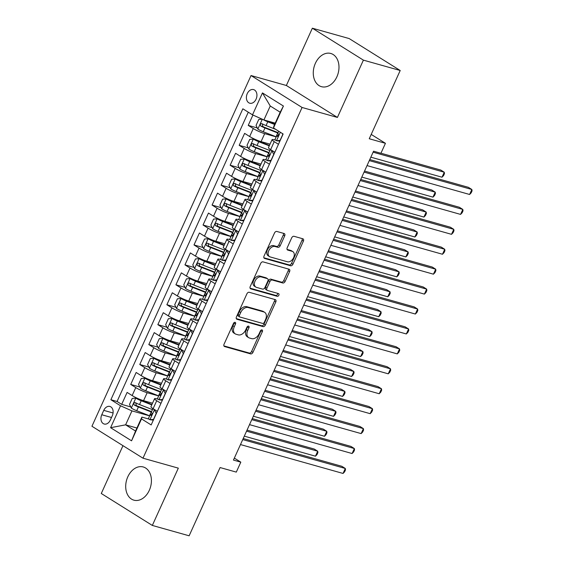 <?xml version="1.0" encoding="UTF-8"?>
<svg xmlns="http://www.w3.org/2000/svg" width="564" height="564" viewBox="0 0 564 564"><rect width="100%" height="100%" fill="white"/><g stroke="black" fill="none" stroke-linecap="round" stroke-linejoin="round"><path stroke-width="0.85" d="M235.117 322.333A1.516 1.029 122 0 0 233.482 323.419L224.056 344.202A2.171 1.466 122 0 0 224.352 346.451A2.171 1.466 122 0 0 224.613 346.564L250.627 353.889A2.171 1.466 122 0 0 252.961 352.338L262.387 331.561A1.516 1.029 122 0 0 262.182 329.989A1.516 1.029 122 0 0 261.992 329.905A1.516 1.029 122 0 0 260.364 330.99L259.144 333.676A6.944 4.702 122 0 1 251.678 338.633L249.514 338.026A6.944 4.702 122 0 1 248.668 337.653A6.944 4.702 122 0 1 247.723 330.462L248.95 327.776A1.516 1.029 122 0 0 248.738 326.203A1.516 1.029 122 0 0 248.555 326.119A1.516 1.029 122 0 0 246.926 327.205L245.707 329.891A6.944 4.702 122 0 1 238.241 334.854L236.069 334.24A6.944 4.702 122 0 1 235.23 333.867A6.944 4.702 122 0 1 234.286 326.676L235.505 323.99A1.516 1.029 122 0 0 235.301 322.418A1.516 1.029 122 0 0 235.117 322.333M315.368 63.344A17.244 12.45 -74.3 0 0 321.452 86.673A17.244 12.45 -74.3 0 0 336.884 76.81A17.244 12.45 -74.3 0 0 330.8 53.474A17.244 12.45 -74.3 0 0 315.368 63.344M127.802 476.827A17.244 12.45 -74.3 0 0 133.887 500.162A17.244 12.45 -74.3 0 0 149.319 490.292A17.244 12.45 -74.3 0 0 143.235 466.964A17.244 12.45 -74.3 0 0 127.802 476.827M247.251 93.638A7.078 5.111 -74.3 0 0 249.746 103.212A7.078 5.111 -74.3 0 0 256.077 99.165A7.078 5.111 -74.3 0 0 253.581 89.591A7.078 5.111 -74.3 0 0 247.251 93.638M284.686 235.872A2.171 1.466 122 0 0 284.39 233.63A2.171 1.466 122 0 0 284.129 233.51L276.832 231.459A2.171 1.466 122 0 0 274.499 233.002L264.03 256.084A2.171 1.466 122 0 0 264.326 258.333A2.171 1.466 122 0 0 264.587 258.446L290.601 265.771A2.171 1.466 122 0 0 292.928 264.227L303.397 241.145A2.171 1.466 122 0 0 303.108 238.896A2.171 1.466 122 0 0 302.84 238.783L294.027 236.302A2.171 1.466 122 0 0 291.694 237.846L287.217 247.723A2.171 1.466 122 0 0 287.506 249.972A2.171 1.466 122 0 0 287.774 250.092L292.145 251.318A5.802 3.927 122 0 1 292.85 251.629A5.802 3.927 122 0 1 293.386 258.143A5.802 3.927 122 0 1 287.393 261.781L270.269 256.958A5.802 3.927 122 0 1 269.564 256.648A5.802 3.927 122 0 1 269.028 250.134A5.802 3.927 122 0 1 275.021 246.496L277.876 247.3A2.171 1.466 122 0 0 280.202 245.749L284.686 235.872L283.304 235.012A2.171 1.466 122 0 0 283.452 233.32M122.98 445.673L101.287 493.5L152.329 525.436L189.137 535.8L220.094 467.549L236.295 472.11L240.814 462.149L233.447 460.076L373.558 151.201L380.919 153.281L385.438 143.312L371.218 134.415M363.399 60.136L312.357 28.2L286.364 85.488L337.413 117.432L363.399 60.136L400.207 70.5L369.244 138.751L385.438 143.312M337.413 117.432L302.078 107.477L142.988 458.194L91.939 426.257L251.029 75.541L302.078 107.477M152.329 525.436L178.323 468.148L142.988 458.194M249.239 292.286A2.171 1.466 122 0 0 246.905 293.837L236.436 316.919A2.171 1.466 122 0 0 236.725 319.161A2.171 1.466 122 0 0 236.993 319.28L263 326.605A2.171 1.466 122 0 0 265.334 325.054L275.803 301.973A2.171 1.466 122 0 0 275.514 299.731A2.171 1.466 122 0 0 275.246 299.611L249.239 292.286M250.233 286.498L260.702 263.423A2.171 1.466 122 0 1 263.036 261.872L289.043 269.197A2.171 1.466 122 0 1 289.311 269.31A2.171 1.466 122 0 1 289.6 271.559L285.123 281.436A2.171 1.466 122 0 1 282.79 282.987L272.243 280.012A2.171 1.466 122 0 0 269.909 281.563L266.934 288.119A2.171 1.466 122 0 0 267.23 290.361A2.171 1.466 122 0 0 267.491 290.481L278.475 293.576A1.516 1.029 122 0 1 278.658 293.654A1.516 1.029 122 0 1 278.799 295.36A1.516 1.029 122 0 1 277.234 296.311L250.79 288.867A2.171 1.466 122 0 1 250.522 288.747A2.171 1.466 122 0 1 250.233 286.498M312.357 28.2L349.158 38.563L400.207 70.5M252.933 115.028L248.238 125.384L257.311 127.943M276.184 136.89L264.678 133.647A8.841 1.262 -155.6 0 1 253.271 128.536L249.655 136.509L244.621 133.358L239.199 145.315L248.266 147.867M267.146 156.813L255.64 153.577A8.841 1.262 -155.6 0 1 244.233 148.466L240.617 156.432L235.583 153.281L230.154 165.238L239.228 167.797M258.108 176.743L246.602 173.5A8.841 1.262 -155.6 0 1 235.195 168.389L231.578 176.363L226.538 173.211L221.116 185.168L230.19 187.72M249.069 196.667L237.564 193.431A8.841 1.262 -155.6 0 1 226.15 188.32L222.54 196.286L217.5 193.135L212.078 205.092L221.151 207.651M240.031 216.597L228.519 213.354A8.841 1.262 -155.6 0 1 217.112 208.243L213.495 216.216L208.461 213.065L203.04 225.022L212.113 227.574M230.986 236.527L219.481 233.284A8.841 1.262 -155.6 0 1 208.074 228.173L204.457 236.14L199.423 232.995L194.002 244.945L203.075 247.504M221.948 256.451L210.442 253.208A8.841 1.262 -155.6 0 1 199.036 248.097L195.419 256.07L190.385 252.919L184.957 264.876L194.03 267.428M212.91 276.381L201.404 273.138A8.841 1.262 -155.6 0 1 189.998 268.027L186.381 276L181.347 272.849L175.919 284.806L184.992 287.358M203.872 296.304L192.366 293.061A8.841 1.262 -155.6 0 1 180.959 287.95L177.343 295.924L172.302 292.772L166.881 304.729L175.954 307.281M194.834 316.235L183.321 312.992A8.841 1.262 -155.6 0 1 171.914 307.881L168.305 315.854L163.264 312.703L157.842 324.66L166.916 327.212M185.796 336.158L174.283 332.915A8.841 1.262 -155.6 0 1 162.876 327.811L159.26 335.777L154.226 332.626L148.804 344.583L157.878 347.142M176.751 356.088L165.245 352.845A8.841 1.262 -155.6 0 1 153.838 347.734L150.221 355.708L145.188 352.556L139.766 364.513L148.833 367.065M167.712 376.012L156.207 372.776A8.841 1.262 -155.6 0 1 144.8 367.665L141.183 375.631L136.15 372.48L130.721 384.436L135.762 387.588A8.841 1.262 24.4 0 0 147.169 392.699L158.674 395.942M139.794 386.996L130.721 384.436M249.655 136.509A8.841 1.262 24.4 0 0 261.061 141.62L270.043 144.144M240.617 156.432A8.841 1.262 24.4 0 0 252.023 161.544L261.005 164.075M231.578 176.363A8.841 1.262 24.4 0 0 242.985 181.474L251.96 184.005M222.54 196.286A8.841 1.262 24.4 0 0 233.947 201.397L242.922 203.928M213.495 216.216A8.841 1.262 24.4 0 0 224.902 221.328L233.884 223.859M204.457 236.14A8.841 1.262 24.4 0 0 215.864 241.251L224.846 243.782M195.419 256.07A8.841 1.262 24.4 0 0 206.826 261.181L215.808 263.712M186.381 276A8.841 1.262 24.4 0 0 197.788 281.112L206.769 283.636M177.343 295.924A8.841 1.262 24.4 0 0 188.75 301.035L197.724 303.566M168.305 315.854A8.841 1.262 24.4 0 0 179.712 320.965L188.686 323.489M159.26 335.777A8.841 1.262 24.4 0 0 170.666 340.889L179.648 343.42M150.221 355.708A8.841 1.262 24.4 0 0 161.628 360.819L170.61 363.343M141.183 375.631A8.841 1.262 24.4 0 0 152.59 380.742L161.572 383.273M110.318 420.102L112.306 415.717A6.853 4.949 -74.3 0 0 109.888 406.447A6.853 4.949 -74.3 0 0 103.755 410.366L101.767 414.751A6.853 4.949 -74.3 0 0 104.185 424.022A6.853 4.949 -74.3 0 0 110.318 420.102M252.51 114.837L262.457 92.919L283.424 106.039L273.484 127.957L273.85 126.167L280.181 112.215L270.248 106.004L263.917 119.949L252.51 114.837L242.851 108.796L110.882 399.735L120.534 405.777L131.948 410.888L149.636 415.865M273.484 127.957L283.135 133.999L151.166 424.939L141.508 418.897L131.567 440.815L110.593 427.695L120.534 405.777M279.814 141.331L279.293 141.183M275.556 140.133L274.612 139.865A8.841 1.262 -155.6 0 0 272.074 139.66L268.464 147.634A8.841 1.262 24.4 0 0 270.628 149.629L274.851 152.273M270.776 161.255L270.255 161.107M266.518 160.056L265.573 159.788A8.841 1.262 -155.6 0 0 263.036 159.591L259.419 167.557A8.841 1.262 24.4 0 0 261.583 169.552L265.813 172.196M261.738 181.185L261.21 181.037M257.48 179.987L256.535 179.719A8.841 1.262 -155.6 0 0 253.997 179.514L250.381 187.488A8.841 1.262 24.4 0 0 252.545 189.483L256.775 192.127M252.7 201.108L252.171 200.96M248.442 199.91L247.49 199.642A8.841 1.262 -155.6 0 0 244.959 199.444L241.343 207.418A8.841 1.262 24.4 0 0 243.507 209.406L247.73 212.057M243.655 221.039L243.133 220.891M239.404 219.84L238.452 219.572A8.841 1.262 -155.6 0 0 235.921 219.368L232.305 227.341A8.841 1.262 24.4 0 0 234.469 229.337L238.692 231.98M234.617 240.962L234.095 240.814M230.366 239.763L229.414 239.496A8.841 1.262 -155.6 0 0 226.883 239.298L223.266 247.272A8.841 1.262 24.4 0 0 225.431 249.267L229.654 251.911M225.579 260.892L225.057 260.744M221.321 259.694L220.376 259.426A8.841 1.262 -155.6 0 0 217.838 259.228L214.221 267.195A8.841 1.262 24.4 0 0 216.393 269.19L220.616 271.834M216.541 280.816L216.019 280.668M212.283 279.617L211.338 279.349A8.841 1.262 -155.6 0 0 208.8 279.152L205.183 287.125A8.841 1.262 24.4 0 0 207.348 289.12L211.578 291.764M207.503 300.746L206.974 300.598M203.244 299.547L202.3 299.28A8.841 1.262 -155.6 0 0 199.762 299.082L196.145 307.049A8.841 1.262 24.4 0 0 198.309 309.044L202.539 311.688M198.465 320.669L197.936 320.521M194.206 319.471L193.255 319.21A8.841 1.262 -155.6 0 0 190.724 319.005L187.107 326.979A8.841 1.262 24.4 0 0 189.271 328.974L193.494 331.618M189.419 340.6L188.898 340.452M185.168 339.401L184.216 339.133A8.841 1.262 -155.6 0 0 181.686 338.936L178.069 346.902A8.841 1.262 24.4 0 0 180.233 348.897L184.456 351.541M180.381 360.523L179.86 360.382M176.123 359.324L175.178 359.064A8.841 1.262 -155.6 0 0 172.647 358.859L169.031 366.833A8.841 1.262 24.4 0 0 171.195 368.828L175.418 371.472M171.343 380.453L170.821 380.305M167.085 379.255L166.14 378.987A8.841 1.262 -155.6 0 0 163.602 378.789L159.986 386.756A8.841 1.262 24.4 0 0 162.157 388.751L166.38 391.395M248.287 112.194L117.065 401.476L121.683 404.367L127.112 392.41L132.145 395.561A8.841 1.262 24.4 0 0 143.552 400.673L152.534 403.197M162.305 400.384L161.783 400.236M158.047 399.178L157.102 398.917A8.841 1.262 24.4 0 0 154.564 398.713A8.841 1.262 24.4 0 0 156.729 400.708L160.959 403.352M154.564 398.713L150.948 406.686A8.841 1.262 24.4 0 0 153.112 408.681L157.342 411.325M278.468 144.299L274.238 141.656A8.841 1.262 -155.6 0 1 272.074 139.66M269.43 164.23L265.2 161.586A8.841 1.262 -155.6 0 1 263.036 159.591M260.385 184.153L256.162 181.509A8.841 1.262 -155.6 0 1 253.997 179.514M251.347 204.083L247.124 201.44A8.841 1.262 -155.6 0 1 244.959 199.444M242.308 224.007L238.086 221.363A8.841 1.262 -155.6 0 1 235.921 219.368M233.27 243.937L229.047 241.293A8.841 1.262 -155.6 0 1 226.883 239.298M224.232 263.86L220.002 261.217A8.841 1.262 -155.6 0 1 217.838 259.228M215.194 283.791L210.964 281.147A8.841 1.262 -155.6 0 1 208.8 279.152M206.149 303.721L201.926 301.077A8.841 1.262 -155.6 0 1 199.762 299.082M197.111 323.644L192.888 321.001A8.841 1.262 -155.6 0 1 190.724 319.005M188.073 343.575L183.85 340.931A8.841 1.262 -155.6 0 1 181.686 338.936M179.035 363.498L174.812 360.854A8.841 1.262 -155.6 0 1 172.647 358.859M169.997 383.428L165.767 380.785A8.841 1.262 -155.6 0 1 163.602 378.789M144.8 367.665L139.766 364.513M153.838 347.734L148.804 344.583M162.876 327.811L157.842 324.66M171.914 307.881L166.881 304.729M180.959 287.95L175.919 284.806M189.998 268.027L184.957 264.876M199.036 248.097L194.002 244.945M208.074 228.173L203.04 225.022M217.112 208.243L212.078 205.092M226.15 188.32L221.116 185.168M235.195 168.389L230.154 165.238M244.233 148.466L239.199 145.315M253.271 128.536L248.238 125.384M263.917 119.949L275.225 123.135M131.948 410.888L125.617 424.833L135.55 431.051L141.881 417.099L141.508 418.897M136.925 428.02L125.617 424.833L110.593 427.695M153.267 420.307L152.738 420.159M149.009 419.108L141.881 417.099M286.364 85.488L251.029 75.541M240.814 462.149L234.342 458.102M130.756 406.919L121.683 404.367M117.065 401.476L110.882 399.735M135.55 431.051L131.567 440.815M262.457 92.919L270.248 106.004M283.424 106.039L280.181 112.215M234.3 322.488A1.516 1.029 122 0 1 234.131 323.13L232.911 325.816A6.944 4.702 122 0 0 233.848 333.007L235.23 333.867M248.668 337.653L247.286 336.793A6.944 4.702 122 0 1 246.348 329.602L247.568 326.908A1.516 1.029 122 0 0 247.737 326.274M223.908 345.894L249.246 353.029A2.171 1.466 122 0 0 251.579 351.478L261.005 330.694A1.516 1.029 122 0 0 261.174 330.053M236.288 318.604L261.625 325.738A2.171 1.466 122 0 0 263.959 324.194L274.428 301.113A2.171 1.466 122 0 0 274.576 299.421M239.432 315.332A1.516 1.029 122 0 0 239.637 316.905A1.516 1.029 122 0 0 239.827 316.989L262.655 323.419A1.516 1.029 122 0 0 264.29 322.333L265.573 319.499A6.944 4.702 122 0 0 264.636 312.308A6.944 4.702 122 0 0 263.79 311.934L248.181 307.542A6.944 4.702 122 0 0 240.722 312.498L239.432 315.332L238.05 314.472A1.516 1.029 122 0 0 238.262 316.044A1.516 1.029 122 0 0 238.445 316.122M264.636 312.308L263.254 311.448A6.944 4.702 122 0 0 262.408 311.074L263.79 311.934M238.05 314.472L239.34 311.638A6.944 4.702 122 0 1 246.806 306.675L262.408 311.074M267.23 290.361L265.848 289.501A2.171 1.466 122 0 1 265.559 287.252L268.527 280.703A2.171 1.466 122 0 1 270.861 279.152L281.408 282.12A2.171 1.466 122 0 0 283.741 280.576L288.225 270.699A2.171 1.466 122 0 0 288.373 269.007M250.085 288.19L275.852 295.444A1.516 1.029 122 0 0 277.164 294.88A1.516 1.029 122 0 0 277.636 293.336M261.294 276.931A5.802 3.927 122 0 0 255.302 280.569A5.802 3.927 122 0 0 255.844 287.083A5.802 3.927 122 0 0 256.549 287.4L262.577 289.099A2.171 1.466 122 0 0 264.911 287.548L267.886 280.992A2.171 1.466 122 0 0 267.59 278.75A2.171 1.466 122 0 0 267.329 278.63L261.294 276.931L259.912 276.071A5.802 3.927 122 0 0 253.927 279.709A5.802 3.927 122 0 0 254.463 286.223L255.844 287.083M267.59 278.75L266.208 277.883A2.171 1.466 122 0 0 265.947 277.77L267.329 278.63M259.912 276.071L265.947 277.77M269.564 256.648L268.189 255.788A5.802 3.927 122 0 1 267.653 249.274A5.802 3.927 122 0 1 273.639 245.636L276.494 246.44A2.171 1.466 122 0 0 278.827 244.889L283.304 235.012M292.85 251.629L291.468 250.768A5.802 3.927 122 0 0 290.763 250.458L292.145 251.318M287.069 249.415L290.763 250.458M263.882 257.776L289.219 264.911A2.171 1.466 122 0 0 291.553 263.36L302.022 240.278A2.171 1.466 122 0 0 302.17 238.593M151.942 404.494L140.485 400.01A2.982 0.43 24.4 0 1 137.792 398.699L135.882 398.163L132.216 398.431L129.501 404.409L131.363 408.124A5.859 0.839 24.4 0 0 136.707 410.733L149.488 415.738A16.913 2.418 24.4 0 0 149.664 415.809M135.882 398.163A5.859 0.839 24.4 0 0 141.226 400.764L151.758 404.896M244.304 436.148L315.459 456.184L317.715 451.207L314.268 449.05L247.039 430.113M152.463 409.633A16.913 2.418 -155.6 0 1 152.294 409.563L139.505 404.557A5.859 0.839 -155.6 0 1 135.374 402.647C133.71 402.71 133.351 403.507 134.295 405.037A5.859 0.839 24.4 0 0 138.42 406.947L151.208 411.953A16.913 2.418 24.4 0 0 151.378 412.023M151.568 411.614A14.037 2.009 -155.6 0 1 150.461 411.191L137.679 406.186A2.982 0.43 -155.6 0 1 136.41 405.636L135.868 403.627M315.459 456.184L317.01 454.584L317.92 452.589L317.715 451.207L246.56 431.171M153.352 420.117L149.848 419.694L153.507 419.426L156.221 413.447L154.367 409.732A5.859 0.839 -155.6 0 1 153.02 408.625M154.367 409.732L155.135 409.943M149.848 419.694A5.859 0.839 -155.6 0 1 148.48 418.41L150.2 414.625A5.859 0.839 24.4 0 0 150.708 415.308L150.842 415.379M156.566 410.839L157.088 411.882M242.746 439.589L345.309 468.472L343.046 473.45L240.483 444.566M151.956 414.477L150.517 414.512A5.859 0.839 24.4 0 0 150.2 414.625M150.997 415.393L150.708 415.308C151.892 415.111 152.252 414.314 151.794 412.918A5.859 0.839 -155.6 0 1 151.286 412.235L152.943 408.576M243.218 438.531L341.862 466.308L345.309 468.472L345.506 469.854L344.604 471.849L343.046 473.45M160.98 384.57L149.523 380.08A2.982 0.43 24.4 0 1 146.83 378.775L144.92 378.232L141.254 378.5L138.54 384.479L140.401 388.201A5.859 0.839 24.4 0 0 145.745 390.803L158.526 395.815A16.913 2.418 24.4 0 0 158.703 395.879M144.92 378.232A5.859 0.839 24.4 0 0 150.264 380.841L160.803 384.965M253.342 416.225L324.497 436.261L326.753 431.277L323.306 429.119L256.077 410.19M161.501 389.703A16.913 2.418 -155.6 0 1 161.332 389.632L148.543 384.627A5.859 0.839 -155.6 0 1 144.419 382.716C142.748 382.78 142.389 383.576 143.334 385.113A5.859 0.839 24.4 0 0 147.465 387.017L160.246 392.029A16.913 2.418 24.4 0 0 160.423 392.093M160.606 391.691A14.037 2.009 -155.6 0 1 159.506 391.268L146.718 386.255A2.982 0.43 -155.6 0 1 145.449 385.705L144.906 383.703M324.497 436.261L326.055 434.661L326.958 432.666L326.753 431.277L255.605 411.241M170.018 364.64L158.562 360.156A2.982 0.43 24.4 0 1 155.875 358.845L153.958 358.309L150.292 358.577L147.585 364.555L149.439 368.271A5.859 0.839 24.4 0 0 154.783 370.879L167.571 375.885A16.913 2.418 24.4 0 0 167.741 375.955M153.958 358.309A5.859 0.839 24.4 0 0 159.302 360.911L169.842 365.042M262.38 396.295L333.536 416.331L335.791 411.353L332.344 409.196L265.115 390.26M170.547 369.78A16.913 2.418 -155.6 0 1 170.37 369.709L157.589 364.696A5.859 0.839 -155.6 0 1 153.457 362.793C151.794 362.856 151.427 363.653 152.372 365.183A5.859 0.839 24.4 0 0 156.503 367.094L169.285 372.099A16.913 2.418 24.4 0 0 169.461 372.169M169.644 371.761A14.037 2.009 -155.6 0 1 168.544 371.338L155.756 366.332A2.982 0.43 -155.6 0 1 154.487 365.782L153.944 363.773M333.536 416.331L335.094 414.73L335.996 412.735L335.791 411.353L264.643 391.31M179.063 344.717L167.6 340.226A2.982 0.43 24.4 0 1 164.914 338.922L162.996 338.379L159.33 338.647L156.623 344.625L158.477 348.348A5.859 0.839 24.4 0 0 163.821 350.949L176.61 355.962A16.913 2.418 24.4 0 0 176.779 356.025M162.996 338.379A5.859 0.839 24.4 0 0 168.34 340.987L178.88 345.112M271.418 376.371L342.574 396.407L344.837 391.423L341.382 389.266L274.16 370.336M179.585 349.849A16.913 2.418 -155.6 0 1 179.408 349.779L166.627 344.773A5.859 0.839 -155.6 0 1 162.495 342.863C160.832 342.926 160.472 343.723 161.41 345.26A5.859 0.839 24.4 0 0 165.541 347.163L178.323 352.176A16.913 2.418 24.4 0 0 178.499 352.239M178.682 351.83A14.037 2.009 -155.6 0 1 177.582 351.414L164.801 346.402A2.982 0.43 -155.6 0 1 163.532 345.852L162.982 343.85M342.574 396.407L344.132 394.8L345.034 392.812L344.837 391.423L273.681 371.387M188.101 324.786L176.638 320.296A2.982 0.43 24.4 0 1 173.952 318.991L172.034 318.456L168.375 318.716L165.661 324.695L167.515 328.417A5.859 0.839 24.4 0 0 172.866 331.026L185.648 336.031A16.913 2.418 24.4 0 0 185.817 336.102M172.034 318.456A5.859 0.839 24.4 0 0 177.385 321.057L187.918 325.188M280.463 356.441L351.612 376.477L353.875 371.5L350.427 369.342L283.198 350.406M188.623 329.919A16.913 2.418 -155.6 0 1 188.446 329.855L175.665 324.843A5.859 0.839 -155.6 0 1 171.534 322.939C169.87 323.003 169.51 323.799 170.448 325.329A5.859 0.839 24.4 0 0 174.579 327.24L187.368 332.245A16.913 2.418 24.4 0 0 187.537 332.316M187.72 331.907A14.037 2.009 -155.6 0 1 186.621 331.484L173.839 326.478A2.982 0.43 -155.6 0 1 172.57 325.929L172.02 323.919M351.612 376.477L353.17 374.877L354.072 372.882L353.875 371.5L282.719 351.457M162.39 400.186L158.886 399.763L162.545 399.502L165.259 393.524L163.405 389.802A5.859 0.839 -155.6 0 1 162.058 388.695M163.405 389.802L164.18 390.02M158.886 399.763A5.859 0.839 -155.6 0 1 157.518 398.487L159.238 394.701A5.859 0.839 24.4 0 0 159.753 395.385L159.88 395.449M165.605 390.908L166.126 391.959M251.784 419.658L354.347 448.542L352.084 453.526L249.521 424.643M160.994 394.546L159.556 394.581A5.859 0.839 24.4 0 0 159.238 394.701M160.035 395.463L159.753 395.385C160.93 395.181 161.297 394.384 160.832 392.988A5.859 0.839 -155.6 0 1 160.324 392.311L161.981 388.645M252.263 418.608L350.9 446.385L354.347 448.542L354.552 449.931L353.642 451.919L352.084 453.526M171.428 380.263L167.924 379.84L171.59 379.572L174.297 373.594L172.443 369.878A5.859 0.839 -155.6 0 1 171.103 368.771M172.443 369.878L173.218 370.09M167.924 379.84A5.859 0.839 -155.6 0 1 166.556 378.557L168.276 374.771A5.859 0.839 24.4 0 0 168.791 375.455L168.918 375.525M174.643 370.985L175.164 372.029M260.822 399.735L363.385 428.619L361.129 433.596L258.566 404.712M170.032 374.623L168.594 374.658A5.859 0.839 24.4 0 0 168.276 374.771M169.073 375.539L168.791 375.455C169.968 375.257 170.335 374.461 169.877 373.065A5.859 0.839 -155.6 0 1 169.362 372.381L171.026 368.722M261.301 398.677L359.938 426.454L363.385 428.619L363.59 430.001L362.687 431.996L361.129 433.596M180.473 360.333L176.962 359.91L180.628 359.642L183.335 353.663L181.481 349.948A5.859 0.839 -155.6 0 1 180.142 348.841M181.481 349.948L182.257 350.166M176.962 359.91A5.859 0.839 -155.6 0 1 175.601 358.633L177.315 354.848A5.859 0.839 24.4 0 0 177.829 355.531L177.956 355.595M183.681 351.055L184.202 352.105M269.86 379.805L372.423 408.689L370.167 413.673L267.604 384.789M179.07 354.693L177.632 354.728A5.859 0.839 24.4 0 0 177.315 354.848M178.111 355.609L177.829 355.531C179.014 355.327 179.373 354.53 178.915 353.134A5.859 0.839 -155.6 0 1 178.4 352.458L180.064 348.792M270.339 378.754L368.976 406.531L372.423 408.689L372.628 410.077L371.725 412.065L370.167 413.673M189.511 340.409L186 339.986L189.666 339.718L192.38 333.74L190.526 330.018A5.859 0.839 -155.6 0 1 189.18 328.911M190.526 330.018L191.295 330.236M186 339.986A5.859 0.839 -155.6 0 1 184.639 338.703L186.353 334.917A5.859 0.839 24.4 0 0 186.867 335.601L186.994 335.665M192.719 331.131L193.24 332.175M278.898 359.881L381.468 388.758L379.205 393.742L276.642 364.859M188.115 334.769L186.67 334.804A5.859 0.839 24.4 0 0 186.353 334.917M187.156 335.686L186.867 335.601C188.052 335.404 188.411 334.607 187.953 333.211A5.859 0.839 -155.6 0 1 187.438 332.527L189.102 328.861M279.377 358.824L378.014 386.601L381.468 388.758L381.666 390.147L380.763 392.142L379.205 393.742M197.139 304.863L185.676 300.372A2.982 0.43 24.4 0 1 182.99 299.068L181.072 298.525L177.413 298.793L174.699 304.772L176.553 308.487A5.859 0.839 24.4 0 0 181.904 311.095L194.686 316.108A16.913 2.418 24.4 0 0 194.862 316.171M181.072 298.525A5.859 0.839 24.4 0 0 186.423 301.134L196.956 305.258M289.501 336.518L360.65 356.554L362.913 351.569L359.465 349.412L292.237 330.483M197.661 309.996A16.913 2.418 -155.6 0 1 197.492 309.925L184.703 304.92A5.859 0.839 -155.6 0 1 180.572 303.009C178.908 303.072 178.548 303.869 179.486 305.406A5.859 0.839 24.4 0 0 183.617 307.309L196.406 312.322A16.913 2.418 24.4 0 0 196.575 312.385M196.758 311.977A14.037 2.009 -155.6 0 1 195.659 311.561L182.877 306.548A2.982 0.43 -155.6 0 1 181.608 305.998L181.065 303.989M360.65 356.554L362.208 354.946L363.11 352.958L362.913 351.569L291.757 331.533M198.549 320.479L195.045 320.056L198.704 319.788L201.418 313.81L199.564 310.094A5.859 0.839 -155.6 0 1 198.218 308.987M199.564 310.094L200.333 310.313M195.045 320.056A5.859 0.839 -155.6 0 1 193.678 318.78L195.398 314.994A5.859 0.839 24.4 0 0 195.905 315.678L196.039 315.741M201.757 311.201L202.286 312.252M287.943 339.951L390.507 368.835L388.243 373.819L285.68 344.935M197.153 314.839L195.708 314.874A5.859 0.839 24.4 0 0 195.398 314.994M196.194 315.755L195.905 315.678C197.09 315.473 197.449 314.677 196.991 313.281A5.859 0.839 -155.6 0 1 196.476 312.604L198.14 308.938M288.416 338.901L387.052 366.678L390.507 368.835L390.704 370.224L389.802 372.212L388.243 373.819M206.177 284.933L194.721 280.442A2.982 0.43 24.4 0 1 192.028 279.138L190.117 278.602L186.451 278.863L183.737 284.841L185.598 288.564A5.859 0.839 24.4 0 0 190.942 291.172L203.724 296.178A16.913 2.418 24.4 0 0 203.9 296.248M190.117 278.602A5.859 0.839 24.4 0 0 195.461 281.203L205.994 285.335M298.539 316.587L369.695 336.623L371.951 331.646L368.504 329.482L301.275 310.553M206.699 290.065A16.913 2.418 -155.6 0 1 206.53 290.002L193.741 284.989A5.859 0.839 -155.6 0 1 189.617 283.086C187.946 283.149 187.586 283.946 188.531 285.476A5.859 0.839 24.4 0 0 192.655 287.386L205.444 292.392A16.913 2.418 24.4 0 0 205.613 292.462M205.804 292.053A14.037 2.009 -155.6 0 1 204.697 291.63L191.915 286.625A2.982 0.43 -155.6 0 1 190.646 286.075L190.103 284.066M369.695 336.623L371.246 335.023L372.155 333.028L371.951 331.646L300.795 311.603M207.587 300.556L204.083 300.133L207.742 299.865L210.457 293.886L208.602 290.164A5.859 0.839 -155.6 0 1 207.256 289.057M208.602 290.164L209.371 290.382M204.083 300.133A5.859 0.839 -155.6 0 1 202.716 298.849L204.436 295.064A5.859 0.839 24.4 0 0 204.943 295.748L205.077 295.811M210.802 291.278L211.324 292.321M296.981 320.021L399.545 348.904L397.282 353.889L294.718 325.005M206.191 294.916L204.753 294.951A5.859 0.839 24.4 0 0 204.436 295.064M205.233 295.825L204.943 295.748C206.128 295.55 206.487 294.753 206.029 293.358A5.859 0.839 -155.6 0 1 205.522 292.674L207.178 289.008M297.454 318.97L396.097 346.747L399.545 348.904L399.742 350.293L398.84 352.288L397.282 353.889M215.215 265.009L203.759 260.519A2.982 0.43 24.4 0 1 201.066 259.214L199.155 258.672L195.489 258.939L192.775 264.918L194.636 268.633A5.859 0.839 24.4 0 0 199.98 271.242L212.762 276.247A16.913 2.418 24.4 0 0 212.938 276.318M199.155 258.672A5.859 0.839 24.4 0 0 204.499 261.28L215.039 265.404M307.577 296.657L378.733 316.7L380.989 311.716L377.542 309.558L310.313 290.629M215.737 270.142A16.913 2.418 -155.6 0 1 215.568 270.071L202.786 265.066A5.859 0.839 -155.6 0 1 198.655 263.155C196.991 263.219 196.624 264.015 197.569 265.545A5.859 0.839 24.4 0 0 201.701 267.456L214.482 272.461A16.913 2.418 24.4 0 0 214.658 272.532M214.842 272.123A14.037 2.009 -155.6 0 1 213.742 271.707L200.953 266.694A2.982 0.43 -155.6 0 1 199.684 266.145L199.141 264.135M378.733 316.7L380.291 315.093L381.194 313.105L380.989 311.716L309.84 291.68M216.625 280.625L213.121 280.202L216.78 279.934L219.495 273.956L217.641 270.241A5.859 0.839 -155.6 0 1 216.301 269.134M217.641 270.241L218.416 270.459M213.121 280.202A5.859 0.839 -155.6 0 1 211.754 278.926L213.474 275.14A5.859 0.839 24.4 0 0 213.989 275.817L214.116 275.888M219.84 271.347L220.362 272.398M306.019 300.097L408.583 328.981L406.327 333.958L303.756 305.082M215.229 274.985L213.791 275.021A5.859 0.839 24.4 0 0 213.474 275.14M214.271 275.902L213.989 275.817C215.166 275.62 215.533 274.823 215.067 273.427A5.859 0.839 -155.6 0 1 214.56 272.75L216.216 269.084M306.499 299.047L405.135 326.824L408.583 328.981L408.787 330.363L407.878 332.358L406.327 333.958M224.253 245.079L212.797 240.588A2.982 0.43 24.4 0 1 210.111 239.284L208.194 238.748L204.528 239.009L201.82 244.987L203.674 248.71A5.859 0.839 24.4 0 0 209.018 251.311L221.807 256.324A16.913 2.418 24.4 0 0 221.976 256.394M208.194 238.748A5.859 0.839 24.4 0 0 213.537 241.35L224.077 245.481M316.615 276.734L387.771 296.77L390.027 291.792L386.58 289.628L319.351 270.699M224.782 250.212A16.913 2.418 -155.6 0 1 224.606 250.148L211.824 245.136A5.859 0.839 -155.6 0 1 207.693 243.232C206.029 243.296 205.663 244.092 206.607 245.622A5.859 0.839 24.4 0 0 210.739 247.525L223.52 252.538A16.913 2.418 24.4 0 0 223.696 252.601M223.88 252.2A14.037 2.009 -155.6 0 1 222.78 251.777L209.991 246.771A2.982 0.43 -155.6 0 1 208.722 246.221L208.179 244.212M387.771 296.77L389.329 295.169L390.232 293.174L390.027 291.792L318.879 271.749M225.663 260.702L222.16 260.279L225.826 260.011L228.533 254.033L226.679 250.31A5.859 0.839 -155.6 0 1 225.339 249.203M226.679 250.31L227.454 250.529M222.16 260.279A5.859 0.839 -155.6 0 1 220.792 258.996L222.512 255.21A5.859 0.839 24.4 0 0 223.027 255.894L223.154 255.957M228.878 251.424L229.4 252.468M315.057 280.167L417.621 309.051L415.365 314.035L312.801 285.151M224.268 255.062L222.829 255.097A5.859 0.839 24.4 0 0 222.512 255.21M223.309 255.971L223.027 255.894C224.211 255.696 224.571 254.9 224.112 253.504A5.859 0.839 -155.6 0 1 223.598 252.82L225.262 249.154M315.537 279.117L414.173 306.894L417.621 309.051L417.825 310.44L416.923 312.435L415.365 314.035M233.299 225.156L221.835 220.665A2.982 0.43 24.4 0 1 219.149 219.361L217.232 218.818L213.566 219.086L210.858 225.064L212.713 228.78A5.859 0.839 24.4 0 0 218.056 231.388L230.845 236.394A16.913 2.418 24.4 0 0 231.014 236.464M217.232 218.818A5.859 0.839 24.4 0 0 222.576 221.426L233.115 225.551M325.654 256.803L396.809 276.846L399.072 271.862L395.618 269.705L328.396 250.776M233.82 230.288A16.913 2.418 -155.6 0 1 233.644 230.218L220.862 225.212A5.859 0.839 -155.6 0 1 216.731 223.302C215.067 223.365 214.708 224.162 215.645 225.692A5.859 0.839 24.4 0 0 219.777 227.602L232.558 232.608A16.913 2.418 24.4 0 0 232.735 232.678M232.918 232.269A14.037 2.009 -155.6 0 1 231.818 231.853L219.036 226.841A2.982 0.43 -155.6 0 1 217.767 226.291L217.218 224.282M396.809 276.846L398.367 275.239L399.27 273.251L399.072 271.862L327.917 251.826M242.337 205.226L230.873 200.735A2.982 0.43 24.4 0 1 228.187 199.43L226.27 198.895L222.611 199.155L219.897 205.134L221.751 208.856A5.859 0.839 24.4 0 0 227.102 211.458L239.883 216.47A16.913 2.418 24.4 0 0 240.052 216.534M226.27 198.895A5.859 0.839 24.4 0 0 231.621 201.496L242.153 205.627M334.699 236.88L405.847 256.916L408.11 251.932L404.663 249.774L337.434 230.845M242.858 210.358A16.913 2.418 -155.6 0 1 242.682 210.294L229.9 205.282A5.859 0.839 -155.6 0 1 225.769 203.378C224.105 203.442 223.746 204.238 224.683 205.768A5.859 0.839 24.4 0 0 228.815 207.672L241.603 212.684A16.913 2.418 24.4 0 0 241.773 212.748M241.956 212.346A14.037 2.009 -155.6 0 1 240.856 211.923L228.075 206.917A2.982 0.43 -155.6 0 1 226.806 206.361L226.256 204.358M405.847 256.916L407.405 255.316L408.308 253.321L408.11 251.932L336.955 231.896M251.375 185.302L239.911 180.811A2.982 0.43 24.4 0 1 237.225 179.507L235.315 178.964L231.649 179.232L228.935 185.211L230.789 188.926A5.859 0.839 24.4 0 0 236.14 191.534L248.921 196.54A16.913 2.418 24.4 0 0 249.098 196.61M235.315 178.964A5.859 0.839 24.4 0 0 240.659 181.573L251.191 185.697M343.737 216.95L414.885 236.993L417.149 232.008L413.701 229.851L346.472 210.915M251.897 190.435A16.913 2.418 -155.6 0 1 251.727 190.364L238.939 185.359A5.859 0.839 -155.6 0 1 234.807 183.448C233.143 183.511 232.784 184.308 233.729 185.838A5.859 0.839 24.4 0 0 237.853 187.749L250.642 192.754A16.913 2.418 24.4 0 0 250.811 192.825M250.994 192.416A14.037 2.009 -155.6 0 1 249.894 191.993L237.113 186.987A2.982 0.43 -155.6 0 1 235.844 186.437L235.301 184.428M414.885 236.993L416.444 235.385L417.346 233.397L417.149 232.008L345.993 211.972M260.413 165.372L248.957 160.881A2.982 0.43 24.4 0 1 246.264 159.577L244.353 159.034L240.687 159.302L237.973 165.28L239.834 169.003A5.859 0.839 24.4 0 0 245.178 171.604L257.959 176.617A16.913 2.418 24.4 0 0 258.136 176.68M244.353 159.034A5.859 0.839 24.4 0 0 249.697 161.642L260.23 165.774M352.775 197.026L423.931 217.062L426.187 212.078L422.739 209.921L355.51 190.992M260.935 170.504A16.913 2.418 -155.6 0 1 260.765 170.441L247.977 165.428A5.859 0.839 -155.6 0 1 243.852 163.525C242.182 163.588 241.822 164.385 242.767 165.915A5.859 0.839 24.4 0 0 246.898 167.818L259.68 172.831A16.913 2.418 24.4 0 0 259.849 172.894M260.039 172.492A14.037 2.009 -155.6 0 1 258.939 172.069L246.151 167.057A2.982 0.43 -155.6 0 1 244.882 166.507L244.339 164.505M423.931 217.062L425.482 215.462L426.391 213.467L426.187 212.078L355.031 192.042M269.451 145.449L257.995 140.958A2.982 0.43 24.4 0 1 255.302 139.646L253.391 139.111L249.725 139.378L247.018 145.357L248.872 149.072A5.859 0.839 24.4 0 0 254.216 151.681L266.998 156.686A16.913 2.418 24.4 0 0 267.174 156.757M253.391 139.111A5.859 0.839 24.4 0 0 258.735 141.719L269.275 145.843M361.813 177.096L432.969 197.132L435.225 192.155L431.777 189.998L364.548 171.061M269.973 150.581A16.913 2.418 -155.6 0 1 269.803 150.51L257.022 145.505A5.859 0.839 -155.6 0 1 252.891 143.594C251.227 143.658 250.86 144.454 251.805 145.984A5.859 0.839 24.4 0 0 255.936 147.895L268.718 152.9A16.913 2.418 24.4 0 0 268.894 152.971M269.077 152.562A14.037 2.009 -155.6 0 1 267.978 152.139L255.189 147.133A2.982 0.43 -155.6 0 1 253.92 146.584L253.377 144.574M432.969 197.132L434.527 195.532L435.429 193.537L435.225 192.155L364.076 172.119M234.709 240.772L231.198 240.349L234.864 240.081L237.571 234.102L235.717 230.387A5.859 0.839 -155.6 0 1 234.377 229.28M235.717 230.387L236.492 230.606M231.198 240.349A5.859 0.839 -155.6 0 1 229.837 239.073L231.55 235.287A5.859 0.839 24.4 0 0 232.065 235.963L232.192 236.034M237.916 231.494L238.438 232.544M324.096 260.244L426.659 289.128L424.403 294.105L321.84 265.221M233.306 235.132L231.867 235.167A5.859 0.839 24.4 0 0 231.55 235.287M232.347 236.048L232.065 235.963C233.249 235.766 233.609 234.969 233.151 233.574A5.859 0.839 -155.6 0 1 232.636 232.89L234.3 229.231M324.575 259.193L423.211 286.97L426.659 289.128L426.863 290.509L425.961 292.504L424.403 294.105M243.747 220.848L240.236 220.425L243.902 220.157L246.616 214.179L244.762 210.457A5.859 0.839 -155.6 0 1 243.415 209.35M244.762 210.457L245.53 210.675M240.236 220.425A5.859 0.839 -155.6 0 1 238.875 219.142L240.588 215.356A5.859 0.839 24.4 0 0 241.103 216.04L241.23 216.104M246.954 211.571L247.476 212.614M333.134 240.313L435.704 269.197L433.441 274.182L330.878 245.298M242.351 215.201L240.906 215.244A5.859 0.839 24.4 0 0 240.588 215.356M241.392 216.118L241.103 216.04C242.287 215.843 242.647 215.046 242.189 213.65A5.859 0.839 -155.6 0 1 241.674 212.966L243.338 209.3M333.613 239.263L432.25 267.04L435.704 269.197L435.901 270.586L434.999 272.581L433.441 274.182M252.785 200.918L249.281 200.495L252.94 200.227L255.654 194.249L253.8 190.533A5.859 0.839 -155.6 0 1 252.453 189.426M253.8 190.533L254.568 190.752M249.281 200.495A5.859 0.839 -155.6 0 1 247.913 199.219L249.633 195.433A5.859 0.839 24.4 0 0 250.141 196.11L250.275 196.18M255.993 191.64L256.521 192.684M342.179 220.39L444.742 249.274L442.479 254.251L339.916 225.367M251.389 195.278L249.944 195.313A5.859 0.839 24.4 0 0 249.633 195.433M250.43 196.194L250.141 196.11C251.325 195.912 251.685 195.116 251.227 193.72A5.859 0.839 -155.6 0 1 250.712 193.036L252.376 189.377M342.651 219.34L441.295 247.117L444.742 249.274L444.94 250.656L444.037 252.651L442.479 254.251M261.823 180.988L258.319 180.565L261.978 180.304L264.692 174.325L262.838 170.603A5.859 0.839 -155.6 0 1 261.492 169.496M262.838 170.603L263.607 170.821M258.319 180.565A5.859 0.839 -155.6 0 1 256.951 179.289L258.672 175.503A5.859 0.839 24.4 0 0 259.179 176.187L259.313 176.25M265.038 171.717L265.559 172.76M351.217 200.46L453.78 229.344L451.517 234.328L348.954 205.444M260.427 175.348L258.989 175.383A5.859 0.839 24.4 0 0 258.672 175.503M259.468 176.264L259.179 176.187C260.364 175.989 260.723 175.192 260.265 173.797A5.859 0.839 -155.6 0 1 259.757 173.113L261.414 169.447M351.696 199.409L450.333 227.186L453.78 229.344L453.978 230.732L453.075 232.721L451.517 234.328M270.861 161.064L267.357 160.641L271.023 160.373L273.73 154.395L271.876 150.68A5.859 0.839 -155.6 0 1 270.537 149.573M271.876 150.68L272.652 150.898M267.357 160.641A5.859 0.839 -155.6 0 1 265.989 159.365L267.71 155.579A5.859 0.839 24.4 0 0 268.224 156.256L268.351 156.327M274.076 151.786L274.597 152.83M360.255 180.536L462.818 209.42L460.562 214.398L357.992 185.514M269.465 155.424L268.027 155.46A5.859 0.839 24.4 0 0 267.71 155.579M268.506 156.341L268.224 156.256C269.402 156.059 269.768 155.262 269.303 153.866A5.859 0.839 -155.6 0 1 268.795 153.182L270.452 149.523M360.734 179.479L459.371 207.263L462.818 209.42L463.023 210.802L462.113 212.797L460.562 214.398M262.239 119.194L258.763 119.448L256.056 125.427L257.91 129.149A5.859 0.839 24.4 0 0 263.254 131.75L276.043 136.763A16.913 2.418 24.4 0 0 276.212 136.826M265.722 120.456A2.982 0.43 24.4 0 0 267.033 121.027L274.802 124.073M263.127 119.596A5.859 0.839 24.4 0 0 267.773 121.789L274.619 124.468M370.851 157.173L442.007 177.209L444.263 172.224L440.815 170.067L380.954 153.211M275.718 129.36L266.06 125.575A5.859 0.839 -155.6 0 1 261.929 123.671C260.265 123.727 259.898 124.531 260.843 126.061A5.859 0.839 24.4 0 0 264.974 127.965L277.756 132.977A16.913 2.418 24.4 0 0 277.932 133.041M278.115 132.639A14.037 2.009 -155.6 0 1 277.016 132.216L264.227 127.203A2.982 0.43 -155.6 0 1 262.965 126.653L262.415 124.651M442.007 177.209L443.565 175.608L444.467 173.613L444.263 172.224L373.114 152.188M279.899 141.134L276.395 140.711A5.859 0.839 -155.6 0 1 275.028 139.435L276.748 135.649A5.859 0.839 24.4 0 0 277.262 136.333L277.389 136.396M276.395 140.711L280.061 140.45L282.768 134.472L282.268 133.457M369.293 160.606L471.856 189.49L469.601 194.474L367.037 165.59M278.503 135.494L277.065 135.529A5.859 0.839 24.4 0 0 276.748 135.649M277.544 136.41L277.262 136.333C278.447 136.135 278.806 135.339 278.348 133.943A5.859 0.839 -155.6 0 1 277.833 133.259L278.743 131.25M369.772 159.556L468.409 187.333L471.856 189.49L472.061 190.879L471.159 192.867L469.601 194.474M264.678 133.647L261.061 141.62M255.64 153.577L252.023 161.544M246.602 173.5L242.985 181.474M237.564 193.431L233.947 201.397M228.519 213.354L224.902 221.328M219.481 233.284L215.864 241.251M210.442 253.208L206.826 261.181M201.404 273.138L197.788 281.112M192.366 293.061L188.75 301.035M183.321 312.992L179.712 320.965M174.283 332.915L170.666 340.889M165.245 352.845L161.628 360.819M156.207 372.776L152.59 380.742M147.169 392.699L143.552 400.673M156.729 400.708L153.112 408.681M274.238 141.656L270.628 149.629M265.2 161.586L261.583 169.552M256.162 181.509L252.545 189.483M247.124 201.44L243.507 209.406M238.086 221.363L234.469 229.337M229.047 241.293L225.431 249.267M220.002 261.217L216.393 269.19M210.964 281.147L207.348 289.12M201.926 301.077L198.309 309.044M192.888 321.001L189.271 328.974M183.85 340.931L180.233 348.897M174.812 360.854L171.195 368.828M165.767 380.785L162.157 388.751M135.762 387.588L132.145 395.561M111.503 417.494L101.767 414.751M113.075 412.989L103.755 410.366M232.911 325.816L234.286 326.676M247.568 326.908L248.95 327.776M246.348 329.602L247.723 330.462M261.005 330.694L262.387 331.561M251.579 351.478L252.961 352.338M249.246 353.029L250.627 353.889M224.134 346.261L224.613 346.564M234.131 323.13L235.505 323.99M274.428 301.113L275.803 301.973M263.959 324.194L265.334 325.054M261.625 325.738L263 326.605M236.506 318.977L236.993 319.28M246.806 306.675L248.181 307.542M239.34 311.638L240.722 312.498M288.225 270.699L289.6 271.559M283.741 280.576L285.123 281.436M281.408 282.12L282.79 282.987M270.861 279.152L272.243 280.012M268.527 280.703L269.909 281.563M265.559 287.252L266.934 288.119M275.852 295.444L277.234 296.311M250.303 288.564L250.79 288.867M278.827 244.889L280.202 245.749M276.494 246.44L277.876 247.3M273.639 245.636L275.021 246.496M287.287 249.789L287.774 250.092M302.022 240.278L303.397 241.145M291.553 263.36L292.928 264.227M289.219 264.911L290.601 265.771M264.1 258.143L264.587 258.446M135.79 398.17L131.313 408.033M151.208 411.953L149.488 415.738M152.788 408.47L152.294 409.563M138.42 406.947L136.707 410.733M141.226 400.764L139.505 404.557M136.41 405.636L134.295 405.037M149.939 419.686L154.409 409.824M144.828 378.24L140.351 388.102M160.246 392.029L158.526 395.815M161.826 388.547L161.332 389.632M147.465 387.017L145.745 390.803M150.264 380.841L148.543 384.627M145.449 385.705L143.334 385.113M153.866 358.316L149.389 368.179M169.285 372.099L167.571 375.885M170.864 368.616L170.37 369.709M156.503 367.094L154.783 370.879M159.302 360.911L157.589 364.696M154.487 365.782L152.372 365.183M162.904 338.386L158.428 348.249M178.323 352.176L176.61 355.962M179.902 348.693L179.408 349.779M165.541 347.163L163.821 350.949M168.34 340.987L166.627 344.773M163.532 345.852L161.41 345.26M171.942 318.463L167.473 328.326M187.368 332.245L185.648 336.031M188.947 328.763L188.446 329.855M174.579 327.24L172.866 331.026M177.385 321.057L175.665 324.843M172.57 325.929L170.448 325.329M158.977 399.756L163.454 389.893M168.016 379.833L172.492 369.97M177.054 359.902L181.53 350.04M186.092 339.979L190.569 330.116M180.981 298.532L176.511 308.395M196.406 312.322L194.686 316.108M197.985 308.839L197.492 309.925M183.617 307.309L181.904 311.095M186.423 301.134L184.703 304.92M181.608 305.998L179.486 305.406M195.137 320.049L199.607 310.186M190.026 278.609L185.549 288.472M205.444 292.392L203.724 296.178M207.023 288.909L206.53 290.002M192.655 287.386L190.942 291.172M195.461 281.203L193.741 284.989M190.646 286.075L188.531 285.476M204.175 300.126L208.645 290.263M199.064 258.679L194.587 268.542M214.482 272.461L212.762 276.247M216.061 268.979L215.568 270.071M201.701 267.456L199.98 271.242M204.499 261.28L202.786 265.066M199.684 266.145L197.569 265.545M213.213 280.195L217.69 270.332M208.102 238.755L203.625 248.618M223.52 252.538L221.807 256.324M225.099 249.055L224.606 250.148M210.739 247.525L209.018 251.311M213.537 241.35L211.824 245.136M208.722 246.221L206.607 245.622M222.251 260.272L226.728 250.402M217.14 218.825L212.663 228.688M232.558 232.608L230.845 236.394M234.138 229.125L233.644 230.218M219.777 227.602L218.056 231.388M222.576 221.426L220.862 225.212M217.767 226.291L215.645 225.692M226.178 198.895L221.708 208.765M241.603 212.684L239.883 216.47M243.183 209.202L242.682 210.294M228.815 207.672L227.102 211.458M231.621 201.496L229.9 205.282M226.806 206.361L224.683 205.768M235.216 178.971L230.746 188.834M250.642 192.754L248.921 196.54M252.221 189.271L251.727 190.364M237.853 187.749L236.14 191.534M240.659 181.573L238.939 185.359M235.844 186.437L233.729 185.838M244.261 159.041L239.785 168.911M259.68 172.831L257.959 176.617M261.259 169.348L260.765 170.441M246.898 167.818L245.178 171.604M249.697 161.642L247.977 165.428M244.882 166.507L242.767 165.915M253.299 139.118L248.823 148.981M268.718 152.9L266.998 156.686M270.297 149.418L269.803 150.51M255.936 147.895L254.216 151.681M258.735 141.719L257.022 145.505M253.92 146.584L251.805 145.984M231.289 240.342L235.766 230.479M240.327 220.418L244.804 210.548M249.373 200.488L253.842 190.625M258.411 180.558L262.88 170.695M267.449 160.634L271.926 150.771M262.316 119.237L257.861 129.05M277.756 132.977L276.043 136.763M264.974 127.965L263.254 131.75M267.773 121.789L266.06 125.575M262.965 126.653L260.843 126.061M276.487 140.704L280.329 132.244M238.262 316.044L239.637 316.905"/></g></svg>
